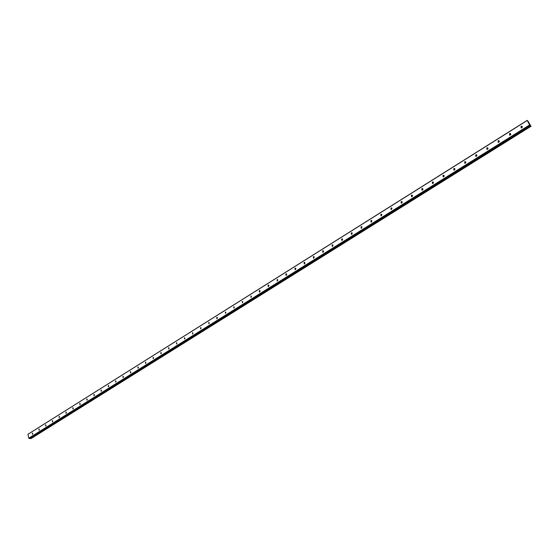 <?xml version="1.0" encoding="UTF-8"?>
<svg xmlns="http://www.w3.org/2000/svg" width="559" height="559" viewBox="0 0 559 559"><rect width="100%" height="100%" fill="white"/><g stroke="black" fill="none" stroke-linecap="round" stroke-linejoin="round"><path stroke-width="0.84" d="M522.337 126.781L521.617 126.928L521.114 127.948M521.833 127.801L521.757 126.229L521.072 126.383L521.149 127.955L521.833 127.801M32.436 434.392L32.345 433.071L32.436 434.392M39.032 430.255L38.941 428.935L39.032 430.255M45.691 426.084L45.6 424.763L45.691 426.084M52.413 421.877L52.315 420.55L52.413 421.877M59.191 417.629L59.093 416.294L59.191 417.629M66.032 413.346L65.927 412.004L66.032 413.346M72.929 409.02L72.831 407.679L72.929 409.02M79.895 404.66L79.797 403.312L79.895 404.66M86.924 400.251L86.82 398.902L86.924 400.251M94.024 395.807L93.912 394.451L94.024 395.807M101.179 391.321L101.074 389.965L101.179 391.321M108.411 386.793L108.299 385.43L108.411 386.793M115.706 382.223L115.594 380.861L115.706 382.223M123.071 377.611L122.952 376.242L123.071 377.611M130.499 372.958L130.387 371.581L130.499 372.958M138.003 368.255L137.891 366.872L138.003 368.255M145.578 363.511L145.459 362.127L145.578 363.511M153.229 358.717L153.11 357.327L153.229 358.717M160.95 353.882L160.831 352.484L160.95 353.882M168.748 348.998L168.622 347.6L168.748 348.998M176.616 344.064L176.497 342.66L176.616 344.064M184.568 339.082L184.442 337.678L184.568 339.082M192.596 334.058L192.471 332.647L192.596 334.058M200.702 328.978L200.576 327.56L200.702 328.978M208.884 323.85L208.759 322.431L208.884 323.85M217.158 318.672L216.724 317.337L216.85 318.763L217.507 317.596M225.857 312.362L225.501 313.438M225.508 313.438L225.375 312.006L225.508 313.438M234.298 307.073L233.921 308.163M233.941 308.156L233.809 306.716L233.941 308.156M242.816 301.727L242.431 302.838M242.459 302.817L242.333 301.378L242.459 302.817M251.424 296.333L251.019 297.451M251.068 297.423L250.942 295.977L251.068 297.423M260.124 290.883L259.697 292.015M259.767 291.98L259.635 290.526L259.292 290.631L259.425 292.077L259.767 291.98M268.914 285.369L268.467 286.515M268.551 286.474L268.418 285.02L268.068 285.125L268.201 286.578L268.551 286.474M277.788 279.807L277.32 280.967M277.425 280.911L277.292 279.458L277.068 281.016L277.425 280.911M286.76 274.189L286.271 275.356M286.39 275.294L286.264 273.833L285.894 273.938L286.026 275.398L286.39 275.294M295.823 268.509L295.313 269.69M295.452 269.62L295.32 268.152L294.942 268.257L295.082 269.724L295.452 269.62M304.983 262.772L304.452 263.96M304.613 263.883L304.48 262.409L304.096 262.52L304.229 263.995L304.613 263.883M314.242 256.972L313.683 258.167M313.865 258.083L313.732 256.609L313.333 256.721L313.466 258.195L313.865 258.083M323.598 251.117L323.018 252.319M323.214 252.228L323.081 250.746L322.676 250.858L322.809 252.34L323.214 252.228M333.052 245.191L332.444 246.4M332.668 246.309L332.535 244.821L332.116 244.933L332.249 246.421L332.668 246.309M342.611 239.21L341.975 240.426M342.22 240.321L342.087 238.833L341.661 238.952L341.794 240.44L342.22 240.321M352.268 233.159L351.604 234.382M351.87 234.277L351.744 232.775L351.304 232.9L351.436 234.396L351.87 234.277M362.036 227.052L361.345 228.275M361.631 228.163L361.505 226.661L361.051 226.779L361.184 228.282L361.631 228.163M371.903 220.868L371.183 222.098M371.497 221.979L371.372 220.477L370.91 220.595L371.036 222.105L371.497 221.979M381.881 214.621L381.133 215.851M381.469 215.732L381.35 214.223L380.875 214.349L381 215.858L381.469 215.732M391.971 208.311L391.195 209.541M391.552 209.415L391.433 207.899L390.944 208.025L391.069 209.541L391.552 209.415M402.173 201.925L401.362 203.162M401.753 203.029L401.628 201.506L401.131 201.638L401.25 203.155L401.753 203.029M412.493 195.475L411.641 196.705M412.06 196.572L411.941 195.042L411.424 195.175L411.543 196.698L412.06 196.572M422.918 188.949L422.038 190.179M422.485 190.039L422.366 188.509L421.842 188.642L421.954 190.172L422.485 190.039M433.47 182.346L432.554 183.576M433.022 183.436L432.911 181.899L432.366 182.038L432.484 183.569L433.477 182.835M444.139 175.673L443.189 176.896M443.685 176.756L443.58 175.219L443.014 175.358L443.126 176.896L443.685 176.756M454.928 168.923L453.943 170.146M454.467 169.999L454.362 168.455L453.789 168.594L453.894 170.139L454.467 169.999M465.843 162.103L464.815 163.312M465.374 163.172L465.277 161.621L464.683 161.761L464.788 163.312L465.374 163.172M476.883 155.199L475.814 156.408L476.408 156.261L476.31 154.703L475.702 154.85L475.8 156.401M487.476 147.709L486.847 147.856L486.938 149.414L487.567 149.267L487.476 147.709L488.049 148.212L487.427 148.366L486.945 149.414M498.768 140.63L499.334 141.154L498.691 141.301L498.202 142.342L498.852 142.196L498.768 140.63L498.125 140.784L498.209 142.342M510.772 134.006L510.087 134.153L509.591 135.187L510.276 135.04L510.192 133.468L509.529 133.622L509.612 135.187M530.931 126.334L30.948 438.633L530.889 126.278L30.703 438.577L30.368 438.326M530.889 126.278L529.659 124.937L28.789 438.2L27.95 434.259L527.242 120.478L529.659 124.937M521.484 127.941L522.323 127.145M371.833 220.742L371.414 220.477M391.922 208.2L391.461 207.899M401.641 201.513L402.131 201.827M411.948 195.049L412.451 195.384M422.89 188.872L422.38 188.509M432.918 181.906L433.442 182.283M443.58 175.219L444.119 175.624M454.362 168.455L454.914 168.888M488.028 148.617L487.343 149.372M498.593 142.314L499.341 141.539M509.969 135.173L510.765 134.377M531.05 126.46L528.213 121.513M527.242 120.478L528.29 121.478M529.855 125.237L28.977 438.396L30.032 438.522L530.505 125.894L30.067 438.508M27.95 434.259L527.221 120.367M32.778 433.595L32.708 434.043M39.375 429.445L39.298 429.927M46.034 425.252L45.95 425.776M52.756 421.025L52.658 421.591M59.534 416.762L59.429 417.363M66.374 412.458L66.262 413.094M73.278 408.126L73.152 408.783M80.237 403.745L80.112 404.436M87.267 399.329L87.134 400.048M94.366 394.871L94.219 395.618M101.521 390.371L101.368 391.146M108.753 385.836L108.586 386.632M116.048 381.252L115.874 382.076M123.413 376.633L123.225 377.472M130.841 371.966L130.645 372.832M138.346 367.256L138.143 368.143M145.92 362.498L145.703 363.406M153.571 357.697L153.341 358.626M161.292 352.855L161.048 353.805M169.091 347.964L168.839 348.928M176.965 343.023L176.693 344.009M184.91 338.034L184.631 339.04M192.939 333.003L192.645 334.023M201.044 327.916L200.737 328.951M209.234 322.781L208.912 323.836M401.907 202.903L402.159 202.519M412.165 196.495L412.486 196.02M422.534 190.004L422.925 189.466M443.643 176.784L444.146 176.141M454.383 170.048L454.935 169.37M465.242 163.242L465.843 162.529M476.233 156.345L476.883 155.605M521.757 126.229L522.302 126.774M277.292 279.458L277.641 279.598M286.264 273.833L286.62 273.98M295.32 268.152L295.697 268.313M304.48 262.409L304.865 262.583M313.732 256.609L314.123 256.791M323.081 250.746L323.486 250.942M332.535 244.821L332.954 245.031M342.087 238.833L342.52 239.049M351.744 232.775L352.184 233.012M361.505 226.661L361.959 226.912M381.35 214.223L381.825 214.502M465.277 161.621L465.829 162.075M476.31 154.703L476.876 155.178M510.192 133.468L510.751 134.006"/></g></svg>
